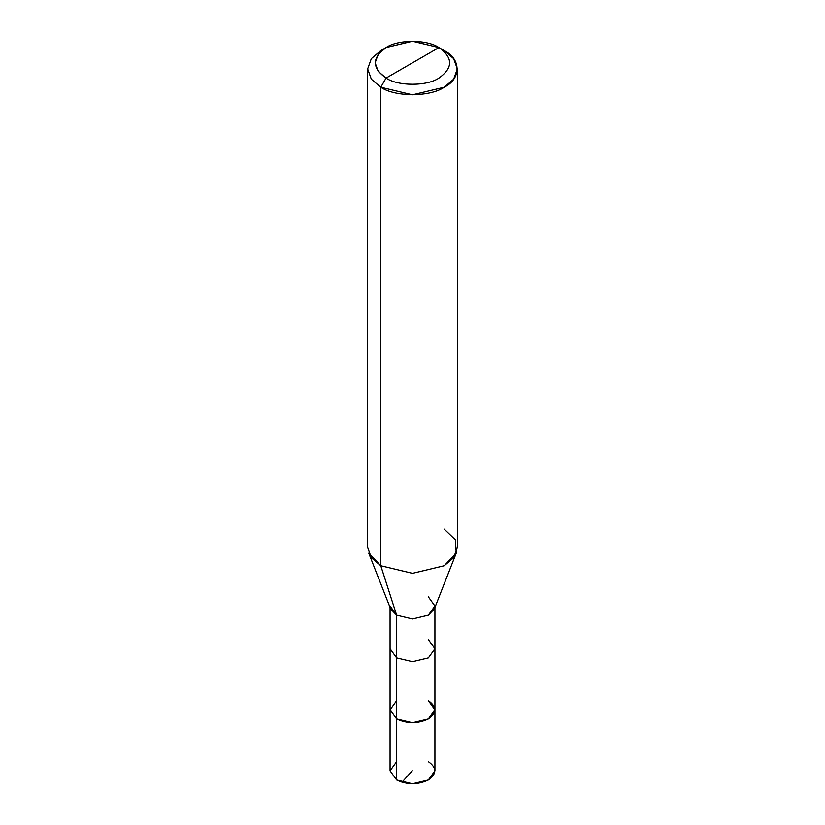 <?xml version="1.0" encoding="UTF-8"?>
<svg xmlns="http://www.w3.org/2000/svg" width="825" height="825" viewBox="0 0 825 825"><rect width="100%" height="100%" fill="white"/><g stroke="black" fill="none" stroke-linecap="round" stroke-linejoin="round"><path stroke-width="1.24" d="M428.361 700.621C436.91 706.716 436.91 712.821 428.361 718.926C417.79 723.865 407.21 723.865 396.639 718.926L396.639 657.896L396.639 718.926L390.07 709.768L396.639 718.926L412.5 722.721L428.361 718.926L434.93 709.768L434.93 770.808L428.361 779.955L412.5 783.75L396.639 779.955L396.639 718.926L390.07 709.768L396.639 700.621L390.07 709.768L396.639 718.926L412.5 722.721L428.361 718.926L434.93 709.768L428.361 700.621C436.91 706.716 436.91 712.821 428.361 718.926C417.79 723.865 407.21 723.865 396.639 718.926L396.639 779.955C407.21 784.895 417.79 784.895 428.361 779.955C436.91 773.85 436.91 767.755 428.361 761.65M396.639 761.65L390.07 770.808L396.639 779.955L390.07 770.808L390.07 648.739L396.639 657.896L412.5 661.681L428.361 657.896L434.93 648.739L428.361 639.581M386.069 78.086C371.817 67.918 371.817 57.74 386.069 47.572C397.97 39.342 427.03 39.342 438.931 47.572L386.069 78.086C397.97 86.316 427.03 86.316 438.931 78.086C453.183 67.918 453.183 57.74 438.931 47.572L444.211 50.624C461.319 58.864 461.319 79.004 444.211 87.244C429.938 97.113 395.062 97.113 380.789 87.244L412.5 94.823L444.211 87.244L453.657 79.21L457.349 68.929L453.657 58.647L444.211 50.624L438.931 47.572C453.183 57.74 453.183 67.918 438.931 78.086C427.03 86.316 397.97 86.316 386.069 78.086L438.931 47.572L412.5 41.25L386.069 47.572L378.201 54.254L375.127 62.824L378.201 71.393L386.069 78.086L380.789 87.244L386.069 78.086M434.93 709.768L434.93 648.739L428.361 657.896L412.5 661.681L396.639 657.896L396.639 615.172L412.5 618.967L428.361 615.172L434.93 606.014L428.361 596.857M456.246 553.142L434.373 608.881L428.361 615.172L412.5 618.967L396.639 615.172L380.789 565.733L412.5 573.323L444.211 565.733L456.246 553.142L455.348 539.767L444.211 529.114M457.349 68.929L457.349 547.429L453.657 557.71L444.211 565.733L412.5 573.323L380.789 565.733L380.789 87.244L380.789 565.733L396.639 615.172L396.639 657.896L390.07 648.739L390.07 607.468M390.07 606.014L396.639 615.172L390.627 608.881L368.754 553.142L380.789 565.733L371.343 557.71L367.651 547.429L367.651 68.929L371.343 79.21L380.789 87.244L371.343 79.221L367.651 68.929L371.343 58.647L380.789 50.624L371.343 58.647L367.651 68.929M412.304 770.746L401.981 782.234M434.93 648.739L434.93 607.468M380.789 50.624L386.069 47.572"/></g></svg>
